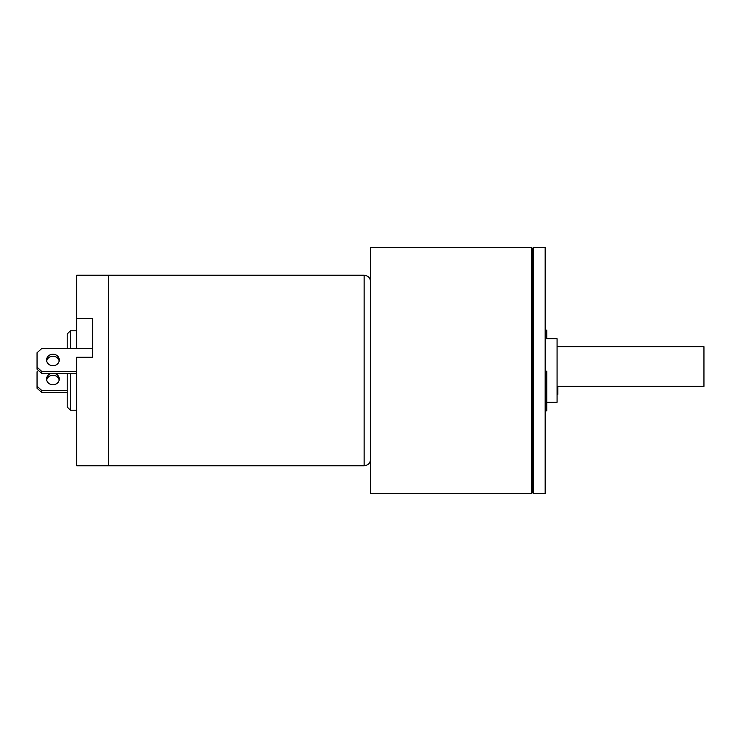 <?xml version="1.0" encoding="UTF-8"?>
<svg xmlns="http://www.w3.org/2000/svg" width="741" height="741" viewBox="0 0 741 741"><rect width="100%" height="100%" fill="white"/><g stroke="black" fill="none" stroke-linecap="round" stroke-linejoin="round"><path stroke-width="1.11" d="M545.163 371.204L546.756 371.204L546.756 410.894L545.163 410.894M370.5 493.562L370.5 247.438L531.668 247.438L531.668 493.562L370.5 493.562M532.464 491.968L533.251 493.562L533.251 247.438L532.464 249.032L532.464 491.968L531.668 493.562M545.163 338.739L557.075 338.739L557.075 402.261L546.756 402.261M557.075 346.686L703.95 346.686L703.95 386.376L557.871 386.376L557.871 394.314L557.075 394.314M533.251 493.562L545.163 493.562L545.163 247.438L533.251 247.438M545.163 330.106L546.756 330.106L546.756 338.739M370.5 459.42C370.204 463.19 368.092 465.302 364.146 465.774L108.501 465.774L108.501 275.226L364.146 275.226C368.092 275.698 370.204 277.81 370.5 281.58M52.926 354.207A6.354 5.761 180 0 1 59.28 359.969A6.354 5.761 180 0 1 52.926 365.721A6.354 5.761 180 0 1 46.581 359.969A6.354 5.761 180 0 1 52.926 354.207M59.178 360.969A6.354 5.761 0 0 0 52.926 356.217A6.354 5.761 0 0 0 46.674 360.969M59.178 380.031A6.354 5.761 0 0 0 52.926 375.279A6.354 5.761 0 0 0 46.674 380.031M54.695 373.492A6.354 5.761 180 0 1 59.28 379.022A6.354 5.761 180 0 1 52.926 384.783A6.354 5.761 180 0 1 46.581 379.022A6.354 5.761 180 0 1 51.157 373.492M70.395 373.492L70.395 410.199L67.218 407.022L67.218 373.492M92.625 357.255L92.625 318.491L76.749 318.491L76.749 275.226L108.501 275.226L108.501 465.774L76.749 465.774L76.749 357.255L92.625 357.255L92.625 348.455L41.811 348.455L37.05 352.772L37.05 367.166L41.811 371.482L76.749 371.482M76.749 318.491L76.749 348.455M67.218 348.455L67.218 333.978L70.395 330.801L70.395 348.455M37.05 386.218L41.811 390.535L41.811 392.545L37.05 388.228L37.05 371.825L38.513 370.5M41.811 390.535L67.218 390.535M41.811 392.545L67.218 392.545M41.811 371.482L41.811 373.492L76.749 373.492M41.811 373.492L37.05 369.175L37.05 367.166M364.146 465.774L364.146 275.226M532.464 249.032L531.668 247.438M70.395 410.199L76.749 410.199M70.395 330.801L76.749 330.801"/></g></svg>
